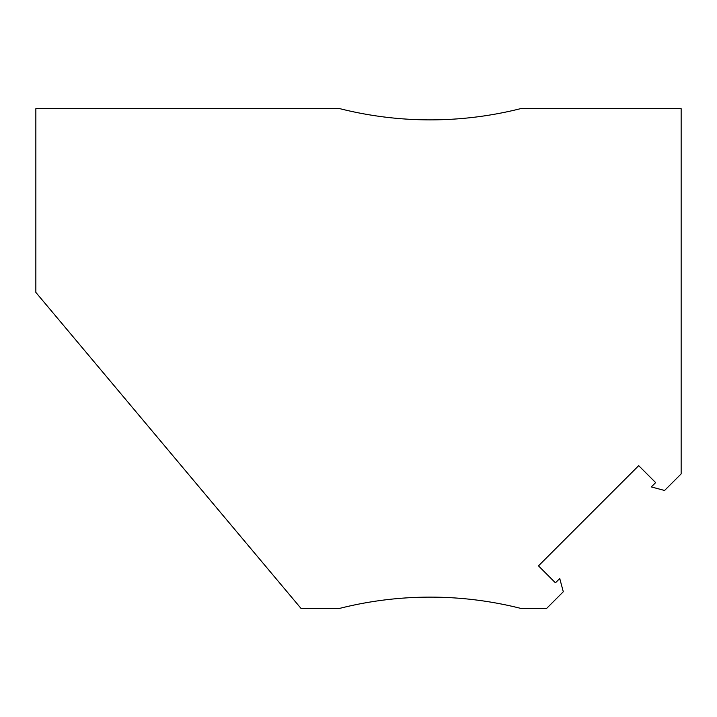 <?xml version="1.0" encoding="UTF-8"?>
<svg xmlns="http://www.w3.org/2000/svg" width="717" height="717" viewBox="0 0 717 717"><rect width="100%" height="100%" fill="white"/><g stroke="black" fill="none" stroke-linecap="round" stroke-linejoin="round"><path stroke-width="1.08" d="M651.323 486.924L655.643 482.613L638.686 465.656L538.476 565.865L555.433 582.822L559.744 578.502L563.293 591.749L546.712 608.33L520.524 608.33A369.703 369.703 0 0 0 339.876 608.33L300.943 608.33L35.85 292.402L35.85 108.67L339.876 108.67A369.703 369.703 0 0 0 520.524 108.67L681.15 108.67L681.15 473.892L664.569 490.473L651.323 486.924"/></g></svg>
